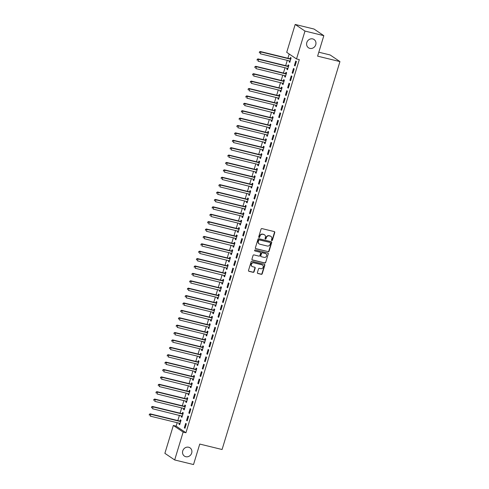 <?xml version="1.0" encoding="UTF-8"?>
<svg xmlns="http://www.w3.org/2000/svg" width="489" height="489" viewBox="0 0 489 489"><rect width="100%" height="100%" fill="white"/><g stroke="black" fill="none" stroke-linecap="round" stroke-linejoin="round"><path stroke-width="0.73" d="M271.78 240.594A0.538 0.489 124.1 0 0 272.416 240.203L274.757 232.495A0.764 0.697 124.1 0 0 274.292 231.597L261.963 228.595A0.764 0.697 124.1 0 0 261.053 229.152L258.712 236.865A0.538 0.489 124.1 0 0 259.036 237.489A0.538 0.489 124.1 0 0 259.671 237.098L259.977 236.101A2.451 2.231 124.1 0 1 262.874 234.31L263.901 234.561A2.451 2.231 124.1 0 1 265.386 237.422L265.087 238.418A0.538 0.489 124.1 0 0 265.411 239.042A0.538 0.489 124.1 0 0 266.04 238.65L266.346 237.654A2.451 2.231 124.1 0 1 269.243 235.863L270.27 236.114A2.451 2.231 124.1 0 1 271.762 238.974L271.456 239.971A0.538 0.489 124.1 0 0 271.78 240.594M271.517 240.417A0.538 0.489 124.1 0 0 272.153 240.026L274.494 232.312A0.764 0.697 124.1 0 0 274.36 231.621M258.779 237.312A0.538 0.489 124.1 0 0 259.408 236.921L259.708 235.918L259.977 236.101M265.148 238.864A0.538 0.489 124.1 0 0 265.778 238.473L266.083 237.477L266.346 237.654M188.656 447.239A4.988 4.554 124.1 0 0 183.045 450.131A4.988 4.554 124.1 0 0 184.426 456.109A4.988 4.554 124.1 0 0 185.783 456.708A4.988 4.554 124.1 0 0 191.395 453.816A4.988 4.554 124.1 0 0 190.013 447.838A4.988 4.554 124.1 0 0 188.656 447.239M312.716 38.912A4.988 4.554 124.1 0 0 307.104 41.803A4.988 4.554 124.1 0 0 308.486 47.781A4.988 4.554 124.1 0 0 309.843 48.38A4.988 4.554 124.1 0 0 315.454 45.489A4.988 4.554 124.1 0 0 314.072 39.511A4.988 4.554 124.1 0 0 312.716 38.912M257.391 272.581A0.764 0.697 124.1 0 0 257.856 273.473L261.315 274.317A0.764 0.697 124.1 0 0 262.22 273.754L264.824 265.191A0.764 0.697 124.1 0 0 264.36 264.298L252.024 261.291A0.764 0.697 124.1 0 0 251.12 261.853L248.516 270.417A0.764 0.697 124.1 0 0 248.98 271.309L253.161 272.324A0.764 0.697 124.1 0 0 254.066 271.768L255.185 268.1A0.764 0.697 124.1 0 0 254.72 267.208L252.642 266.707A2.048 1.864 124.1 0 1 251.523 264.005A2.048 1.864 124.1 0 1 253.822 262.819L261.945 264.8A2.048 1.864 124.1 0 1 263.064 267.495A2.048 1.864 124.1 0 1 260.765 268.681L259.408 268.351A0.764 0.697 124.1 0 0 258.504 268.913L257.391 272.581M177.183 422.704L176.144 426.139L185.936 432.759L299.305 59.627L296.511 58.949L286.713 52.329L295.185 24.45L304.983 31.07L296.511 58.949M185.936 432.759L183.143 432.08L174.677 459.96L164.879 453.334L173.351 425.454L183.143 432.08M295.185 24.45L314.03 29.04L323.828 35.666L317.606 56.149L339.941 61.59L222.079 449.513L199.744 444.067L193.522 464.55L174.677 459.96M323.828 35.666L304.983 31.07M268.174 251.743A0.764 0.697 124.1 0 0 269.078 251.181L271.682 242.617A0.764 0.697 124.1 0 0 271.218 241.725L258.883 238.718A0.764 0.697 124.1 0 0 257.978 239.28L255.374 247.844A0.764 0.697 124.1 0 0 255.839 248.736L267.911 251.56A0.764 0.697 124.1 0 0 268.816 251.004L271.419 242.44A0.764 0.697 124.1 0 0 271.279 241.743M268.253 253.901L265.649 262.471A0.764 0.697 124.1 0 1 264.745 263.027L252.41 260.02A0.764 0.697 124.1 0 1 251.945 259.127L253.064 255.466A0.764 0.697 124.1 0 1 253.968 254.903L258.968 256.126A0.764 0.697 124.1 0 0 259.873 255.564L260.613 253.131A0.764 0.697 124.1 0 0 260.148 252.238L254.94 250.973A0.538 0.489 124.1 0 1 254.647 250.264A0.538 0.489 124.1 0 1 255.252 249.952L267.789 253.009A0.764 0.697 124.1 0 1 268.253 253.901L265.649 262.471M339.941 61.59L330.142 54.97L318.804 52.207M186.566 420.442L187.232 420.888L188.577 416.451L187.917 416.005L186.566 420.442L187.311 420.619M181.584 415.833L181.272 416.86L181.932 417.306L183.283 412.869L182.623 412.423L182.256 413.621M191.065 405.65L191.725 406.096L193.069 401.665L192.409 401.212L191.065 405.65L191.804 405.833M186.077 401.047L185.765 402.074L186.431 402.52L187.776 398.083L187.116 397.636L186.749 398.835M195.557 390.864L196.217 391.31L197.562 386.872L196.902 386.426L195.557 390.864L196.297 391.041M190.569 386.255L190.258 387.282L190.924 387.728L192.269 383.297L191.609 382.844L191.242 384.042M200.05 376.072L200.71 376.518L202.061 372.086L201.395 371.634L200.05 376.072L200.79 376.255M195.068 371.469L194.75 372.496L195.417 372.942L196.761 368.504L196.101 368.058L195.734 369.256M204.543 361.285L205.203 361.732L206.554 357.294L205.887 356.848L204.543 361.285L205.282 361.463M199.561 356.677L199.249 357.704L199.909 358.15L201.254 353.718L200.594 353.266L200.233 354.464M209.035 346.493L209.695 346.939L211.046 342.508L210.38 342.055L209.035 346.493L209.775 346.677M204.054 341.89L203.742 342.917L204.402 343.364L205.747 338.926L205.087 338.48L204.726 339.678M213.528 331.707L214.188 332.153L215.539 327.716L214.879 327.269L213.528 331.707L214.274 331.884M208.546 327.098L208.235 328.125L208.895 328.571L210.246 324.14L209.579 323.687L209.219 324.885M218.021 316.915L218.681 317.361L220.032 312.929L219.372 312.477L218.021 316.915L218.766 317.098M213.039 312.312L212.727 313.339L213.387 313.785L214.738 309.348L214.072 308.901L213.711 310.099M222.513 302.129L223.173 302.575L224.524 298.137L223.864 297.691L222.513 302.129L223.259 302.306M217.532 297.52L217.22 298.547L217.88 298.993L219.231 294.561L218.565 294.109L218.204 295.307M227.006 287.336L227.672 287.789L229.017 283.351L228.357 282.899L227.006 287.336L227.752 287.52M222.024 282.734L221.713 283.761L222.373 284.207L223.724 279.769L223.063 279.323L222.697 280.521M231.499 272.55L232.165 272.996L233.51 268.559L232.85 268.113L231.499 272.55L232.244 272.728M226.517 267.941L226.205 268.968L226.865 269.415L228.216 264.983L227.556 264.531L227.189 265.729M235.998 257.758L236.658 258.21L238.002 253.773L237.342 253.32L235.998 257.758L236.737 257.941M231.01 253.155L230.698 254.182L231.364 254.628L232.709 250.191L232.049 249.745L231.682 250.943M240.49 242.972L241.15 243.418L242.495 238.98L241.835 238.534L240.49 242.972L241.23 243.149M235.502 238.363L235.191 239.39L235.857 239.836L237.202 235.405L236.542 234.952L236.175 236.15M244.983 228.18L245.643 228.632L246.994 224.194L246.328 223.748L244.983 228.18L245.722 228.363M239.995 223.577L239.683 224.604L240.35 225.05L241.694 220.612L241.034 220.166L240.667 221.364M249.476 213.393L250.136 213.84L251.487 209.402L250.82 208.956L249.476 213.393L250.215 213.571M244.494 208.785L244.182 209.812L244.842 210.258L246.187 205.826L245.527 205.374L245.166 206.572M253.968 198.601L254.628 199.054L255.979 194.616L255.313 194.17L253.968 198.601L254.708 198.785M248.987 193.999L248.675 195.025L249.335 195.472L250.68 191.034L250.02 190.588L249.659 191.786M258.461 183.815L259.121 184.261L260.472 179.824L259.812 179.377L258.461 183.815L259.207 183.992M253.479 179.206L253.168 180.233L253.828 180.679L255.179 176.248L254.512 175.796L254.152 176.994M262.954 169.023L263.614 169.475L264.965 165.037L264.304 164.591L262.954 169.023L263.699 169.206M257.972 164.42L257.66 165.447L258.32 165.893L259.671 161.456L259.005 161.009L258.644 162.207M267.446 154.237L268.106 154.683L269.457 150.245L268.797 149.799L267.446 154.237L268.192 154.42M262.465 149.628L262.153 150.655L262.813 151.107L264.164 146.669L263.498 146.217L263.137 147.415M271.939 139.444L272.605 139.897L273.95 135.459L273.29 135.013L271.939 139.444L272.685 139.628M266.957 134.842L266.646 135.869L267.306 136.315L268.657 131.877L267.996 131.431L267.63 132.629M276.432 124.658L277.098 125.105L278.443 120.667L277.783 120.221L276.432 124.658L277.177 124.842M271.45 120.049L271.138 121.076L271.798 121.529L273.149 117.091L272.489 116.639L272.122 117.837M280.924 109.866L281.591 110.318L282.935 105.881L282.275 105.435L280.924 109.866L281.67 110.049M275.943 105.263L275.631 106.29L276.291 106.736L277.642 102.299L276.982 101.853L276.615 103.051M285.423 95.08L286.083 95.526L287.428 91.088L286.768 90.642L285.423 95.08L286.163 95.263M280.435 90.471L280.124 91.498L280.79 91.95L282.135 87.513L281.475 87.066L281.108 88.258M289.916 80.288L290.576 80.74L291.921 76.302L291.261 75.856L289.916 80.288L290.655 80.471M284.928 75.685L284.616 76.712L285.283 77.158L286.627 72.72L285.967 72.274L285.6 73.472M294.409 65.502L295.069 65.948L296.42 61.51L295.753 61.064L294.409 65.502L295.148 65.685M289.427 60.893L289.109 61.92L289.775 62.372L291.12 57.934L290.46 57.488L290.099 58.68M289.201 54.01L287.911 58.252M287.269 60.367L285.668 65.648M285.026 67.763L283.418 73.044M282.776 75.159L281.175 80.44M280.527 82.555L278.926 87.831M278.284 89.945L276.682 95.227M276.034 97.342L274.433 102.623M273.791 104.738L272.184 110.019M271.542 112.134L269.94 117.409M269.298 119.524L267.691 124.805M267.049 126.92L265.448 132.201M264.806 134.316L263.198 139.597M262.556 141.712L260.955 146.987M260.313 149.102L258.705 154.383M258.064 156.498L256.462 161.78M255.814 163.894L254.213 169.176M253.571 171.291L251.963 176.566M251.322 178.681L249.72 183.962M249.078 186.077L247.471 191.358M246.829 193.473L245.227 198.748M244.586 200.869L242.978 206.144M242.336 208.259L240.735 213.54M240.093 215.655L238.485 220.936M237.843 223.051L236.242 228.326M235.6 230.441L233.993 235.722M233.351 237.837L231.749 243.119M231.101 245.233L229.5 250.515M228.858 252.63L227.251 257.905M226.609 260.02L225.007 265.301M224.365 267.416L222.758 272.697M222.116 274.812L220.515 280.093M219.873 282.208L218.265 287.483M217.623 289.598L216.022 294.879M215.38 296.994L213.772 302.275M213.131 304.39L211.529 309.671M210.881 311.786L209.28 317.061M208.638 319.176L207.036 324.458M206.389 326.573L204.787 331.854M204.145 333.969L202.538 339.25M201.896 341.365L200.294 346.64M199.653 348.755L198.045 354.036M197.403 356.151L195.802 361.432M195.16 363.547L193.552 368.828M192.911 370.943L191.309 376.218M190.667 378.333L189.06 383.614M188.418 385.729L186.816 391.011M186.168 393.125L184.567 398.407M183.925 400.522L182.318 405.797M181.676 407.912L180.074 413.193M179.432 415.308L177.825 420.589M287.177 68.289L286.866 69.316L287.526 69.762L288.877 65.324L288.21 64.878L287.85 66.076M292.159 72.898L292.825 73.344L294.17 68.906L293.51 68.46L292.159 72.898L292.905 73.075M282.685 83.075L282.373 84.108L283.033 84.554L284.384 80.117L283.718 79.67L283.357 80.868M287.666 87.684L288.327 88.13L289.677 83.698L289.017 83.246L287.666 87.684L288.412 87.867M278.192 97.867L277.88 98.894L278.541 99.34L279.891 94.903L279.225 94.456L278.864 95.655M283.174 102.476L283.834 102.922L285.185 98.485L284.525 98.038L283.174 102.476L283.92 102.653M273.699 112.653L273.388 113.686L274.048 114.133L275.393 109.695L274.732 109.249L274.372 110.447M278.681 117.262L279.341 117.708L280.692 113.277L280.026 112.825L278.681 117.262L279.421 117.446M269.207 127.446L268.895 128.473L269.555 128.919L270.9 124.481L270.24 124.035L269.879 125.233M274.188 132.054L274.849 132.501L276.199 128.063L275.533 127.617L274.188 132.054L274.928 132.232M264.714 142.232L264.396 143.265L265.062 143.711L266.407 139.273L265.747 138.827L265.38 140.025M269.696 146.841L270.356 147.287L271.707 142.855L271.04 142.403L269.696 146.841L270.435 147.024M260.215 157.024L259.903 158.051L260.57 158.497L261.915 154.059L261.254 153.613L260.888 154.811M265.203 161.633L265.863 162.079L267.208 157.641L266.548 157.195L265.203 161.633L265.943 161.81M255.723 171.81L255.411 172.843L256.077 173.289L257.422 168.852L256.762 168.405L256.395 169.604M260.71 176.419L261.37 176.865L262.715 172.428L262.055 171.981L260.71 176.419L261.45 176.602M251.23 186.602L250.918 187.629L251.578 188.076L252.929 183.638L252.269 183.192L251.902 184.39M256.212 191.211L256.878 191.657L258.223 187.22L257.562 186.774L256.212 191.211L256.957 191.388M246.737 201.389L246.425 202.422L247.086 202.868L248.436 198.43L247.776 197.984L247.41 199.182M251.719 205.997L252.385 206.444L253.73 202.006L253.07 201.56L251.719 205.997L252.465 206.181M242.244 216.181L241.933 217.208L242.593 217.654L243.944 213.216L243.277 212.77L242.917 213.968M247.226 220.79L247.892 221.236L249.237 216.798L248.577 216.352L247.226 220.79L247.972 220.967M237.752 230.967L237.44 232L238.1 232.446L239.451 228.008L238.785 227.562L238.424 228.754M242.733 235.576L243.394 236.022L244.744 231.584L244.084 231.138L242.733 235.576L243.479 235.759M233.259 245.759L232.947 246.786L233.608 247.232L234.958 242.795L234.292 242.348L233.931 243.546M238.241 250.368L238.901 250.814L240.252 246.377L239.592 245.93L238.241 250.368L238.987 250.545M228.766 260.545L228.455 261.572L229.115 262.025L230.46 257.587L229.799 257.141L229.439 258.333M233.748 265.154L234.408 265.6L235.759 261.163L235.093 260.716L233.748 265.154L234.488 265.338M224.274 275.338L223.962 276.364L224.622 276.811L225.967 272.373L225.307 271.927L224.946 273.125M229.255 279.946L229.916 280.393L231.266 275.955L230.6 275.509L229.255 279.946L229.995 280.124M219.781 290.124L219.463 291.151L220.129 291.603L221.474 287.165L220.814 286.719L220.453 287.911M224.763 294.733L225.423 295.179L226.774 290.741L226.107 290.295L224.763 294.733L225.502 294.916M215.282 304.916L214.971 305.943L215.637 306.389L216.982 301.951L216.321 301.505L215.955 302.703M220.27 309.525L220.93 309.971L222.275 305.533L221.615 305.087L220.27 309.525L221.01 309.702M210.79 319.702L210.478 320.729L211.144 321.181L212.489 316.744L211.829 316.297L211.462 317.489M215.777 324.311L216.438 324.757L217.782 320.319L217.122 319.873L215.777 324.311L216.517 324.494M206.297 334.494L205.985 335.521L206.645 335.967L207.996 331.53L207.336 331.084L206.969 332.282M211.279 339.103L211.945 339.549L213.29 335.112L212.629 334.665L211.279 339.103L212.024 339.28M201.804 349.28L201.492 350.307L202.153 350.76L203.503 346.322L202.843 345.876L202.477 347.068M206.786 353.889L207.452 354.336L208.797 349.898L208.137 349.452L206.786 353.889L207.532 354.073M197.311 364.073L197 365.1L197.66 365.546L199.011 361.108L198.351 360.662L197.984 361.86M202.293 368.682L202.959 369.128L204.304 364.69L203.644 364.244L202.293 368.682L203.039 368.859M192.819 378.859L192.507 379.886L193.167 380.338L194.518 375.9L193.852 375.454L193.491 376.646M197.8 383.468L198.461 383.914L199.812 379.476L199.151 379.03L197.8 383.468L198.546 383.651M188.326 393.651L188.014 394.678L188.675 395.124L190.025 390.687L189.359 390.24L188.998 391.438M193.308 398.254L193.968 398.706L195.319 394.268L194.659 393.822L193.308 398.254L194.054 398.437M183.833 408.437L183.522 409.464L184.182 409.916L185.533 405.479L184.866 405.033L184.506 406.225M188.815 413.046L189.475 413.492L190.826 409.055L190.166 408.608L188.815 413.046L189.561 413.229M179.341 423.229L179.029 424.256L179.689 424.703L181.034 420.265L180.374 419.819L180.013 421.017M184.322 427.832L184.983 428.285L186.333 423.847L185.667 423.401L184.322 427.832L185.062 428.016M176.144 426.139L173.351 425.454M289.109 61.92L289.855 62.103M286.866 69.316L287.605 69.499M284.616 76.712L285.362 76.889M282.373 84.108L283.113 84.285M280.124 91.498L280.869 91.681M277.88 98.894L278.62 99.078M275.631 106.29L276.377 106.468M273.388 113.686L274.127 113.864M271.138 121.076L271.884 121.26M268.895 128.473L269.635 128.656M266.646 135.869L267.391 136.046M264.396 143.265L265.142 143.442M262.153 150.655L262.893 150.838M259.903 158.051L260.649 158.234M257.66 165.447L258.4 165.624M255.411 172.843L256.157 173.02M253.168 180.233L253.907 180.417M250.918 187.629L251.664 187.813M248.675 195.025L249.414 195.203M246.425 202.422L247.171 202.599M244.182 209.812L244.922 209.995M241.933 217.208L242.672 217.391M239.683 224.604L240.429 224.781M237.44 232L238.18 232.177M235.191 239.39L235.936 239.573M232.947 246.786L233.687 246.969M230.698 254.182L231.444 254.359M228.455 261.572L229.194 261.756M226.205 268.968L226.951 269.152M223.962 276.364L224.702 276.548M221.713 283.761L222.458 283.938M219.463 291.151L220.209 291.334M217.22 298.547L217.96 298.73M214.971 305.943L215.716 306.126M212.727 313.339L213.467 313.516M210.478 320.729L211.224 320.912M208.235 328.125L208.974 328.308M205.985 335.521L206.731 335.705M203.742 342.917L204.481 343.095M201.492 350.307L202.238 350.491M199.249 357.704L199.989 357.887M197 365.1L197.745 365.283M194.75 372.496L195.496 372.673M192.507 379.886L193.247 380.069M190.258 387.282L191.003 387.465M188.014 394.678L188.754 394.861M185.765 402.074L186.511 402.251M183.522 409.464L184.261 409.648M181.272 416.86L182.018 417.044M179.029 424.256L179.769 424.434M270.802 236.328A2.451 2.231 124.1 0 0 270.007 235.936L270.27 236.114M266.083 237.477A2.451 2.231 124.1 0 1 268.981 235.686L270.007 235.936M264.433 234.769A2.451 2.231 124.1 0 0 263.638 234.384L263.901 234.561M259.708 235.918A2.451 2.231 124.1 0 1 262.605 234.133L263.638 234.384M255.515 248.534A0.764 0.697 124.1 0 0 255.576 248.559L267.911 251.56M270.478 243.18A0.538 0.489 124.1 0 0 270.154 242.556A0.538 0.489 124.1 0 0 269.891 242.379L259.329 239.916A0.538 0.489 124.1 0 0 258.693 240.307L258.375 241.364A2.451 2.231 124.1 0 0 259.861 244.219L267.263 246.022A2.451 2.231 124.1 0 0 270.16 244.237L270.478 243.18M259.066 243.828A2.451 2.231 124.1 0 1 258.113 241.181L258.43 240.13A0.538 0.489 124.1 0 1 259.066 239.738L269.891 242.379M252.086 259.824A0.764 0.697 124.1 0 0 252.147 259.842L264.482 262.85A0.764 0.697 124.1 0 0 265.386 262.287M260.215 252.257A0.764 0.697 124.1 0 0 259.885 252.061L254.94 250.973M264.158 257.391A2.048 1.864 124.1 0 0 265.894 253.748A2.048 1.864 124.1 0 0 265.338 253.504L262.477 252.807A0.764 0.697 124.1 0 0 261.572 253.369L260.833 255.796A0.764 0.697 124.1 0 0 261.297 256.694L264.158 257.391M265.759 253.669A2.048 1.864 124.1 0 0 265.075 253.326L265.338 253.504M260.967 256.493A0.764 0.697 124.1 0 1 260.57 255.619L261.309 253.186A0.764 0.697 124.1 0 1 262.214 252.63L265.075 253.326M267.99 253.724A0.764 0.697 124.1 0 0 267.85 253.033M262.361 264.965A2.048 1.864 124.1 0 0 261.676 264.622L261.945 264.8M251.957 266.364A2.048 1.864 124.1 0 1 253.559 262.642L261.676 264.622M248.656 271.108A0.764 0.697 124.1 0 0 248.718 271.132L252.899 272.147A0.764 0.697 124.1 0 0 253.803 271.591L254.916 267.923A0.764 0.697 124.1 0 0 254.781 267.226M257.526 273.272A0.764 0.697 124.1 0 0 257.593 273.29L261.053 274.133A0.764 0.697 124.1 0 0 261.957 273.577L264.561 265.014A0.764 0.697 124.1 0 0 264.421 264.317M290.937 58.546L289.983 58.698A0.782 0.709 -55.9 0 1 289.702 58.692L260.246 51.51L260.912 51.956L260.35 53.808L289.806 60.984A0.782 0.709 -55.9 0 1 290.05 61.107L290.136 61.174M290.759 59.132L290.643 59.151A0.782 0.709 -55.9 0 1 290.368 59.138L260.912 51.956L259.372 51.981L259.408 52.898L259.635 52.158M259.372 51.981L260.246 51.51M288.687 65.942L287.734 66.094A0.782 0.709 -55.9 0 1 287.459 66.088L258.003 58.906L258.663 59.352L258.1 61.204L287.556 68.381A0.782 0.709 -55.9 0 1 287.801 68.497L287.893 68.57M288.51 66.522L288.394 66.541A0.782 0.709 -55.9 0 1 288.119 66.535L258.663 59.352L257.122 59.371L257.165 60.294L257.391 59.554M257.122 59.371L258.003 58.906M285.325 75.783L285.631 76.009M286.444 73.338L285.484 73.491A0.782 0.709 -55.9 0 1 285.209 73.478L255.753 66.302L256.419 66.748L255.857 68.594L285.313 75.777A0.782 0.709 -55.9 0 1 285.558 75.893L285.643 75.96M286.267 73.918L286.151 73.937A0.782 0.709 -55.9 0 1 285.869 73.925L256.419 66.748L254.879 66.767L254.916 67.684L255.142 66.95M254.879 66.767L255.753 66.302M284.017 81.315L283.901 81.333A0.782 0.709 -55.9 0 1 283.626 81.321L254.17 74.145L253.608 75.991L283.382 83.405M284.195 80.728L283.241 80.887A0.782 0.709 -55.9 0 1 282.966 80.874L253.51 73.692L254.17 74.145L252.63 74.163L252.672 75.08L252.899 74.34M283.064 83.173A0.782 0.709 -55.9 0 1 283.308 83.289L283.4 83.356M252.63 74.163L253.51 73.692M280.833 90.569L281.138 90.801M281.951 88.124L280.992 88.277A0.782 0.709 -55.9 0 1 280.717 88.271L251.26 81.088L251.927 81.535L251.364 83.387L280.82 90.563A0.782 0.709 -55.9 0 1 281.059 90.685L281.151 90.752M281.774 88.711L281.658 88.729A0.782 0.709 -55.9 0 1 281.377 88.717L251.927 81.535L250.386 81.559L250.423 82.476L250.649 81.736M250.386 81.559L251.26 81.088M279.525 96.101L279.408 96.119A0.782 0.709 -55.9 0 1 279.133 96.113L249.677 88.931L249.115 90.783L278.889 98.197M279.702 95.52L278.748 95.673A0.782 0.709 -55.9 0 1 278.473 95.661L249.017 88.485L249.677 88.931L248.137 88.949L248.18 89.872L248.4 89.132M278.571 97.959A0.782 0.709 -55.9 0 1 278.816 98.075L278.907 98.142M248.137 88.949L249.017 88.485M277.452 102.916L276.499 103.069A0.782 0.709 -55.9 0 1 276.224 103.057L246.768 95.881L247.428 96.327L246.872 98.173L276.322 105.355A0.782 0.709 -55.9 0 1 276.566 105.471L276.658 105.538M277.281 103.497L277.165 103.515A0.782 0.709 -55.9 0 1 276.884 103.503L247.428 96.327L245.894 96.345L245.93 97.262L246.156 96.529M245.894 96.345L246.768 95.881M275.032 110.893L274.916 110.911A0.782 0.709 -55.9 0 1 274.641 110.899L245.185 103.723L244.622 105.569L274.396 112.983M275.209 110.306L274.256 110.465A0.782 0.709 -55.9 0 1 273.974 110.453L244.524 103.271L245.185 103.723L243.644 103.741L243.687 104.658L243.907 103.919M274.078 112.751A0.782 0.709 -55.9 0 1 274.323 112.867L274.408 112.935M243.644 103.741L244.524 103.271M272.96 117.702L272.006 117.855A0.782 0.709 -55.9 0 1 271.731 117.849L242.275 110.667L242.935 111.113L242.373 112.965L271.829 120.141A0.782 0.709 -55.9 0 1 272.073 120.257L272.165 120.331M272.783 118.289L272.666 118.307A0.782 0.709 -55.9 0 1 272.391 118.295L242.935 111.113L241.401 111.137L241.438 112.054L241.664 111.315M241.401 111.137L242.275 110.667M270.539 125.679L270.423 125.697A0.782 0.709 -55.9 0 1 270.148 125.691L240.692 118.509L240.13 120.361L269.904 127.776M270.717 125.098L269.763 125.251A0.782 0.709 -55.9 0 1 269.482 125.239L240.026 118.063L240.692 118.509L239.152 118.527L239.194 119.45L239.414 118.711M269.586 127.537A0.782 0.709 -55.9 0 1 269.83 127.653L269.916 127.721M239.152 118.527L240.026 118.063M268.467 132.495L267.514 132.647A0.782 0.709 -55.9 0 1 267.238 132.635L237.782 125.459L238.443 125.905L237.88 127.751L267.336 134.933A0.782 0.709 -55.9 0 1 267.581 135.05L267.672 135.117M268.29 133.075L268.174 133.094A0.782 0.709 -55.9 0 1 267.899 133.081L238.443 125.905L236.902 125.924L236.945 126.84L237.171 126.101M236.902 125.924L237.782 125.459M266.047 140.471L265.93 140.49A0.782 0.709 -55.9 0 1 265.655 140.477L236.199 133.301L235.637 135.147L265.411 142.562M266.224 139.885L265.27 140.043A0.782 0.709 -55.9 0 1 264.989 140.031L235.533 132.849L236.199 133.301L234.659 133.32L234.696 134.237L234.922 133.497M265.093 142.33A0.782 0.709 -55.9 0 1 265.338 142.446L265.423 142.513M234.659 133.32L235.533 132.849M263.974 147.281L263.021 147.433A0.782 0.709 -55.9 0 1 262.746 147.427L233.29 140.245L233.95 140.691L233.387 142.543L262.844 149.72A0.782 0.709 -55.9 0 1 263.088 149.836L263.18 149.909M263.797 147.861L263.681 147.886A0.782 0.709 -55.9 0 1 263.406 147.874L233.95 140.691L232.409 140.716L232.452 141.633L232.678 140.893M232.409 140.716L233.29 140.245M261.554 155.257L261.438 155.276A0.782 0.709 -55.9 0 1 261.157 155.27L231.707 148.088L231.144 149.94L260.918 157.354M261.731 154.677L260.771 154.83A0.782 0.709 -55.9 0 1 260.496 154.817L231.04 147.641L231.707 148.088L230.166 148.106L230.203 149.029L230.429 148.289M260.6 157.116A0.782 0.709 -55.9 0 1 260.845 157.232L260.93 157.299M230.166 148.106L231.04 147.641M259.482 162.073L258.528 162.226A0.782 0.709 -55.9 0 1 258.253 162.214L228.797 155.037L229.457 155.484L228.895 157.33L258.351 164.512A0.782 0.709 -55.9 0 1 258.595 164.628L258.687 164.695M259.304 162.654L259.188 162.672A0.782 0.709 -55.9 0 1 258.913 162.66L229.457 155.484L227.917 155.502L227.96 156.419L228.186 155.679M227.917 155.502L228.797 155.037M257.061 170.05L256.945 170.068A0.782 0.709 -55.9 0 1 256.664 170.056L227.208 162.88L226.651 164.726L256.425 172.14M257.238 169.463L256.279 169.622A0.782 0.709 -55.9 0 1 256.004 169.61L226.548 162.427L227.208 162.88L225.673 162.898L225.71 163.815L225.936 163.075M256.102 171.908A0.782 0.709 -55.9 0 1 256.346 172.024L256.438 172.091M225.673 162.898L226.548 162.427M254.989 176.859L254.035 177.012A0.782 0.709 -55.9 0 1 253.76 177.006L224.304 169.824L224.964 170.27L224.402 172.122L253.858 179.298A0.782 0.709 -55.9 0 1 254.103 179.414L254.188 179.487M254.812 177.44L254.696 177.464A0.782 0.709 -55.9 0 1 254.421 177.452L224.964 170.27L223.424 170.294L223.467 171.211L223.687 170.472M223.424 170.294L224.304 169.824M252.562 184.836L252.452 184.854A0.782 0.709 -55.9 0 1 252.171 184.848L222.715 177.666L222.159 179.518L251.927 186.932M252.74 184.255L251.786 184.408A0.782 0.709 -55.9 0 1 251.511 184.396L222.055 177.22L222.715 177.666L221.181 177.684L221.217 178.607L221.444 177.868M251.609 186.694A0.782 0.709 -55.9 0 1 251.853 186.81L251.945 186.877M221.181 177.684L222.055 177.22M250.496 191.651L249.543 191.804A0.782 0.709 -55.9 0 1 249.262 191.792L219.812 184.616L220.472 185.062L219.909 186.908L249.366 194.09A0.782 0.709 -55.9 0 1 249.61 194.206L249.696 194.274M250.319 192.232L250.203 192.25A0.782 0.709 -55.9 0 1 249.928 192.238L220.472 185.062L218.931 185.08L218.974 185.997L219.194 185.258M218.931 185.08L219.812 184.616M248.07 199.628L247.954 199.646A0.782 0.709 -55.9 0 1 247.678 199.634L218.222 192.458L217.66 194.304L247.434 201.719M248.247 199.041L247.293 199.2A0.782 0.709 -55.9 0 1 247.018 199.188L217.562 192.006L218.222 192.458L216.682 192.477L216.725 193.393L216.951 192.654M247.116 201.486A0.782 0.709 -55.9 0 1 247.361 201.602L247.452 201.67M216.682 192.477L217.562 192.006M246.004 206.437L245.05 206.59A0.782 0.709 -55.9 0 1 244.769 206.584L215.313 199.402L215.979 199.848L215.417 201.7L244.873 208.876A0.782 0.709 -55.9 0 1 245.117 208.992L245.203 209.066M245.826 207.018L245.71 207.043A0.782 0.709 -55.9 0 1 245.435 207.03L215.979 199.848L214.439 199.873L214.475 200.79L214.702 200.05M214.439 199.873L215.313 199.402M243.754 213.834L242.801 213.986A0.782 0.709 -55.9 0 1 242.526 213.974L213.07 206.798L213.73 207.244L213.167 209.096L242.623 216.272A0.782 0.709 -55.9 0 1 242.868 216.389L242.96 216.456M243.577 214.414L243.461 214.433A0.782 0.709 -55.9 0 1 243.186 214.427L213.73 207.244L212.189 207.263L212.232 208.186L212.458 207.446M212.189 207.263L213.07 206.798M241.511 221.23L240.557 221.383A0.782 0.709 -55.9 0 1 240.276 221.37L210.82 214.194L211.486 214.64L210.924 216.486L240.38 223.669A0.782 0.709 -55.9 0 1 240.625 223.785L240.71 223.852M241.334 221.81L241.218 221.829A0.782 0.709 -55.9 0 1 240.943 221.817L211.486 214.64L209.946 214.659L209.983 215.576L210.209 214.836M209.946 214.659L210.82 214.194M239.084 229.207L238.968 229.225A0.782 0.709 -55.9 0 1 238.693 229.213L209.237 222.037L208.675 223.883L238.449 231.297M239.262 228.62L238.308 228.779A0.782 0.709 -55.9 0 1 238.033 228.766L208.577 221.584L209.237 222.037L207.697 222.055L207.739 222.972L207.966 222.232M238.131 231.065A0.782 0.709 -55.9 0 1 238.375 231.181L238.467 231.248M207.697 222.055L208.577 221.584M235.9 238.461L236.205 238.693M237.018 236.016L236.059 236.169A0.782 0.709 -55.9 0 1 235.784 236.163L206.327 228.98L206.994 229.427L206.431 231.279L235.887 238.455A0.782 0.709 -55.9 0 1 236.132 238.571L236.218 238.644M236.841 236.597L236.725 236.615A0.782 0.709 -55.9 0 1 236.444 236.609L206.994 229.427L205.453 229.451L205.49 230.368L205.716 229.628M205.453 229.451L206.327 228.98M234.592 243.993L234.476 244.011A0.782 0.709 -55.9 0 1 234.2 244.005L204.744 236.823L204.182 238.675L233.956 246.089M234.769 243.412L233.815 243.565A0.782 0.709 -55.9 0 1 233.54 243.553L204.084 236.376L204.744 236.823L203.204 236.841L203.247 237.764L203.473 237.024M233.638 245.851A0.782 0.709 -55.9 0 1 233.883 245.967L233.974 246.034M203.204 236.841L204.084 236.376M232.526 250.808L231.566 250.961A0.782 0.709 -55.9 0 1 231.291 250.949L201.835 243.773L202.495 244.219L201.939 246.065L231.389 253.247A0.782 0.709 -55.9 0 1 231.633 253.363L231.725 253.43M232.348 251.389L232.232 251.407A0.782 0.709 -55.9 0 1 231.951 251.395L202.495 244.219L200.961 244.237L200.997 245.154L201.223 244.414M200.961 244.237L201.835 243.773M230.099 258.785L229.983 258.803A0.782 0.709 -55.9 0 1 229.708 258.791L200.252 251.615L199.689 253.461L229.463 260.875M230.276 258.198L229.323 258.357A0.782 0.709 -55.9 0 1 229.041 258.345L199.591 251.163L200.252 251.615L198.711 251.633L198.754 252.55L198.974 251.811M229.145 260.643A0.782 0.709 -55.9 0 1 229.39 260.759L229.475 260.826M198.711 251.633L199.591 251.163M228.027 265.594L227.073 265.747A0.782 0.709 -55.9 0 1 226.798 265.741L197.342 258.559L198.002 259.005L197.44 260.857L226.896 268.033A0.782 0.709 -55.9 0 1 227.141 268.149L227.232 268.223M227.85 266.175L227.74 266.193A0.782 0.709 -55.9 0 1 227.458 266.187L198.002 259.005L196.468 259.029L196.505 259.946L196.731 259.207M196.468 259.029L197.342 258.559M225.606 273.571L225.49 273.589A0.782 0.709 -55.9 0 1 225.215 273.583L195.759 266.401L195.197 268.247L224.971 275.668M225.784 272.99L224.83 273.143A0.782 0.709 -55.9 0 1 224.549 273.131L195.099 265.955L195.759 266.401L194.219 266.419L194.261 267.342L194.481 266.603M224.653 275.429A0.782 0.709 -55.9 0 1 224.897 275.545L224.983 275.613M194.219 266.419L195.099 265.955M223.534 280.386L222.581 280.539A0.782 0.709 -55.9 0 1 222.306 280.527L192.849 273.351L193.51 273.797L192.947 275.643L222.403 282.825A0.782 0.709 -55.9 0 1 222.648 282.942L222.739 283.009M223.357 280.967L223.241 280.986A0.782 0.709 -55.9 0 1 222.966 280.973L193.51 273.797L191.969 273.816L192.012 274.732L192.238 273.993M191.969 273.816L192.849 273.351M221.114 288.363L220.997 288.382A0.782 0.709 -55.9 0 1 220.722 288.369L191.266 281.193L190.704 283.039L220.478 290.454M221.291 287.776L220.337 287.935A0.782 0.709 -55.9 0 1 220.056 287.923L190.6 280.741L191.266 281.193L189.726 281.212L189.763 282.129L189.989 281.389M220.16 290.215A0.782 0.709 -55.9 0 1 220.405 290.338L220.49 290.405M189.726 281.212L190.6 280.741M219.041 295.173L218.088 295.325A0.782 0.709 -55.9 0 1 217.813 295.319L188.357 288.137L189.017 288.583L188.454 290.435L217.911 297.612A0.782 0.709 -55.9 0 1 218.155 297.728L218.247 297.801M218.864 295.753L218.748 295.772A0.782 0.709 -55.9 0 1 218.473 295.766L189.017 288.583L187.476 288.608L187.519 289.525L187.745 288.785M187.476 288.608L188.357 288.137M216.621 303.149L216.505 303.168A0.782 0.709 -55.9 0 1 216.224 303.162L186.774 295.979L186.211 297.825L215.985 305.246M216.798 302.569L215.838 302.722A0.782 0.709 -55.9 0 1 215.563 302.709L186.107 295.533L186.774 295.979L185.233 295.998L185.27 296.921L185.496 296.181M215.667 305.008A0.782 0.709 -55.9 0 1 215.912 305.124L215.997 305.191M185.233 295.998L186.107 295.533M214.549 309.959L213.595 310.118A0.782 0.709 -55.9 0 1 213.32 310.105L183.864 302.929L184.524 303.376L183.962 305.222L213.418 312.404A0.782 0.709 -55.9 0 1 213.662 312.52L213.754 312.587M214.371 310.546L214.255 310.564A0.782 0.709 -55.9 0 1 213.98 310.552L184.524 303.376L182.984 303.394L183.027 304.311L183.253 303.571M182.984 303.394L183.864 302.929M212.128 317.942L212.012 317.96A0.782 0.709 -55.9 0 1 211.731 317.948L182.281 310.772L181.719 312.618L211.492 320.032M212.305 317.355L211.346 317.508A0.782 0.709 -55.9 0 1 211.071 317.502L181.615 310.319L182.281 310.772L180.741 310.79L180.777 311.707L181.003 310.967M211.175 319.794A0.782 0.709 -55.9 0 1 211.413 319.916L211.505 319.983M180.741 310.79L181.615 310.319M210.056 324.751L209.103 324.904A0.782 0.709 -55.9 0 1 208.827 324.898L179.371 317.716L180.031 318.162L179.469 320.014L208.925 327.19A0.782 0.709 -55.9 0 1 209.17 327.306L209.261 327.379M209.879 325.332L209.763 325.35A0.782 0.709 -55.9 0 1 209.488 325.344L180.031 318.162L178.491 318.186L178.534 319.103L178.754 318.363M178.491 318.186L179.371 317.716M207.807 332.147L206.853 332.3A0.782 0.709 -55.9 0 1 206.578 332.288L177.122 325.112L177.782 325.558L177.226 327.404L206.676 334.586A0.782 0.709 -55.9 0 1 206.92 334.702L207.012 334.769M207.636 332.728L207.519 332.746A0.782 0.709 -55.9 0 1 207.238 332.74L177.782 325.558L176.248 325.576L176.284 326.499L176.511 325.76M176.248 325.576L177.122 325.112M205.563 339.537L204.61 339.696A0.782 0.709 -55.9 0 1 204.329 339.684L174.879 332.508L175.539 332.954L174.976 334.8L204.433 341.982A0.782 0.709 -55.9 0 1 204.677 342.098L204.763 342.166M205.386 340.124L205.27 340.142A0.782 0.709 -55.9 0 1 204.995 340.13L175.539 332.954L173.998 332.972L174.041 333.889L174.261 333.15M173.998 332.972L174.879 332.508M203.314 346.933L202.36 347.086A0.782 0.709 -55.9 0 1 202.085 347.08L172.629 339.898L173.289 340.344L172.727 342.196L202.183 349.372A0.782 0.709 -55.9 0 1 202.428 349.494L202.519 349.562M203.137 347.52L203.021 347.538A0.782 0.709 -55.9 0 1 202.746 347.526L173.289 340.344L171.755 340.368L171.792 341.285L172.018 340.546M171.755 340.368L172.629 339.898M201.071 354.329L200.117 354.482A0.782 0.709 -55.9 0 1 199.836 354.476L170.38 347.294L171.046 347.74L170.484 349.592L199.94 356.768A0.782 0.709 -55.9 0 1 200.184 356.884L200.27 356.958M200.893 354.91L200.777 354.928A0.782 0.709 -55.9 0 1 200.502 354.922L171.046 347.74L169.506 347.765L169.549 348.681L169.769 347.942M169.506 347.765L170.38 347.294M198.821 361.726L197.868 361.878A0.782 0.709 -55.9 0 1 197.593 361.866L168.137 354.69L168.797 355.136L168.234 356.982L197.69 364.164A0.782 0.709 -55.9 0 1 197.935 364.281L198.027 364.348M198.644 362.306L198.528 362.325A0.782 0.709 -55.9 0 1 198.253 362.318L168.797 355.136L167.256 355.155L167.299 356.078L167.525 355.338M167.256 355.155L168.137 354.69M196.578 369.116L195.624 369.274A0.782 0.709 -55.9 0 1 195.343 369.262L165.887 362.086L166.553 362.532L165.991 364.378L195.447 371.561A0.782 0.709 -55.9 0 1 195.692 371.677L195.777 371.744M196.401 369.702L196.285 369.721A0.782 0.709 -55.9 0 1 196.01 369.708L166.553 362.532L165.013 362.551L165.05 363.468L165.276 362.728M165.013 362.551L165.887 362.086M194.329 376.512L193.375 376.664A0.782 0.709 -55.9 0 1 193.1 376.658L163.644 369.476L164.304 369.922L163.742 371.774L193.198 378.951A0.782 0.709 -55.9 0 1 193.442 379.073L193.534 379.14M194.151 377.098L194.035 377.117A0.782 0.709 -55.9 0 1 193.76 377.105L164.304 369.922L162.764 369.947L162.806 370.864L163.033 370.124M162.764 369.947L163.644 369.476M191.908 384.488L191.792 384.507A0.782 0.709 -55.9 0 1 191.511 384.501L162.061 377.319L161.498 379.171L191.272 386.585M192.085 383.908L191.126 384.061A0.782 0.709 -55.9 0 1 190.851 384.054L161.394 376.872L162.061 377.319L160.52 377.343L160.557 378.26L160.783 377.52M190.954 386.347A0.782 0.709 -55.9 0 1 191.199 386.463L191.285 386.536M160.52 377.343L161.394 376.872M189.836 391.304L188.882 391.457A0.782 0.709 -55.9 0 1 188.607 391.444L159.151 384.268L159.811 384.715L159.249 386.561L188.705 393.743A0.782 0.709 -55.9 0 1 188.95 393.859L189.041 393.926M189.659 391.885L189.543 391.903A0.782 0.709 -55.9 0 1 189.267 391.891L159.811 384.715L158.271 384.733L158.314 385.656L158.54 384.916M158.271 384.733L159.151 384.268M187.415 399.281L187.299 399.299A0.782 0.709 -55.9 0 1 187.018 399.287L157.562 392.111L157.006 393.957L186.78 401.371M187.593 398.694L186.633 398.853A0.782 0.709 -55.9 0 1 186.358 398.841L156.902 391.665L157.562 392.111L156.028 392.129L156.064 393.046L156.291 392.306M186.456 401.139A0.782 0.709 -55.9 0 1 186.7 401.255L186.792 401.322M156.028 392.129L156.902 391.665M185.343 406.09L184.39 406.243A0.782 0.709 -55.9 0 1 184.115 406.237L154.658 399.055L155.319 399.501L154.756 401.353L184.212 408.529A0.782 0.709 -55.9 0 1 184.457 408.651L184.542 408.718M185.166 406.677L185.05 406.695A0.782 0.709 -55.9 0 1 184.775 406.683L155.319 399.501L153.778 399.525L153.821 400.442L154.041 399.702M153.778 399.525L154.658 399.055M182.917 414.067L182.807 414.085A0.782 0.709 -55.9 0 1 182.525 414.079L153.069 406.897L152.513 408.749L182.281 416.163M183.094 413.486L182.14 413.639A0.782 0.709 -55.9 0 1 181.865 413.633L152.409 406.451L153.069 406.897L151.535 406.921L151.572 407.838L151.798 407.099M181.963 415.925A0.782 0.709 -55.9 0 1 182.208 416.041L182.299 416.115M151.535 406.921L152.409 406.451M180.851 420.882L179.897 421.035A0.782 0.709 -55.9 0 1 179.616 421.023L150.166 413.847L150.826 414.293L150.264 416.139L179.72 423.321A0.782 0.709 -55.9 0 1 179.964 423.437L180.05 423.505M180.673 421.463L180.557 421.481A0.782 0.709 -55.9 0 1 180.282 421.469L150.826 414.293L149.286 414.311L149.328 415.234L149.548 414.495M149.286 414.311L150.166 413.847M289.983 58.698L290.643 59.151M289.702 58.692L290.368 59.138M287.734 66.094L288.394 66.541M287.459 66.088L288.119 66.535M285.484 73.491L286.151 73.937M285.209 73.478L285.869 73.925M283.241 80.887L283.901 81.333M282.966 80.874L283.626 81.321M280.992 88.277L281.658 88.729M280.717 88.271L281.377 88.717M278.748 95.673L279.408 96.119M278.473 95.661L279.133 96.113M276.499 103.069L277.165 103.515M276.224 103.057L276.884 103.503M274.256 110.465L274.916 110.911M273.974 110.453L274.641 110.899M272.006 117.855L272.666 118.307M271.731 117.849L272.391 118.295M269.763 125.251L270.423 125.697M269.482 125.239L270.148 125.691M267.514 132.647L268.174 133.094M267.238 132.635L267.899 133.081M265.27 140.043L265.93 140.49M264.989 140.031L265.655 140.477M263.021 147.433L263.681 147.886M262.746 147.427L263.406 147.874M260.771 154.83L261.438 155.276M260.496 154.817L261.157 155.27M258.528 162.226L259.188 162.672M258.253 162.214L258.913 162.66M256.279 169.622L256.945 170.068M256.004 169.61L256.664 170.056M254.035 177.012L254.696 177.464M253.76 177.006L254.421 177.452M251.786 184.408L252.452 184.854M251.511 184.396L252.171 184.848M249.543 191.804L250.203 192.25M249.262 191.792L249.928 192.238M247.293 199.2L247.954 199.646M247.018 199.188L247.678 199.634M245.05 206.59L245.71 207.043M244.769 206.584L245.435 207.03M242.801 213.986L243.461 214.433M242.526 213.974L243.186 214.427M240.557 221.383L241.218 221.829M240.276 221.37L240.943 221.817M238.308 228.779L238.968 229.225M238.033 228.766L238.693 229.213M236.059 236.169L236.725 236.615M235.784 236.163L236.444 236.609M233.815 243.565L234.476 244.011M233.54 243.553L234.2 244.005M231.566 250.961L232.232 251.407M231.291 250.949L231.951 251.395M229.323 258.357L229.983 258.803M229.041 258.345L229.708 258.791M227.073 265.747L227.74 266.193M226.798 265.741L227.458 266.187M224.83 273.143L225.49 273.589M224.549 273.131L225.215 273.583M222.581 280.539L223.241 280.986M222.306 280.527L222.966 280.973M220.337 287.935L220.997 288.382M220.056 287.923L220.722 288.369M218.088 295.325L218.748 295.772M217.813 295.319L218.473 295.766M215.838 302.722L216.505 303.168M215.563 302.709L216.224 303.162M213.595 310.118L214.255 310.564M213.32 310.105L213.98 310.552M211.346 317.508L212.012 317.96M211.071 317.502L211.731 317.948M209.103 324.904L209.763 325.35M208.827 324.898L209.488 325.344M206.853 332.3L207.519 332.746M206.578 332.288L207.238 332.74M204.61 339.696L205.27 340.142M204.329 339.684L204.995 340.13M202.36 347.086L203.021 347.538M202.085 347.08L202.746 347.526M200.117 354.482L200.777 354.928M199.836 354.476L200.502 354.922M197.868 361.878L198.528 362.325M197.593 361.866L198.253 362.318M195.624 369.274L196.285 369.721M195.343 369.262L196.01 369.708M193.375 376.664L194.035 377.117M193.1 376.658L193.76 377.105M191.126 384.061L191.792 384.507M190.851 384.054L191.511 384.501M188.882 391.457L189.543 391.903M188.607 391.444L189.267 391.891M186.633 398.853L187.299 399.299M186.358 398.841L187.018 399.287M184.39 406.243L185.05 406.695M184.115 406.237L184.775 406.683M182.14 413.639L182.807 414.085M181.865 413.633L182.525 414.079M179.897 421.035L180.557 421.481M179.616 421.023L180.282 421.469"/></g></svg>
